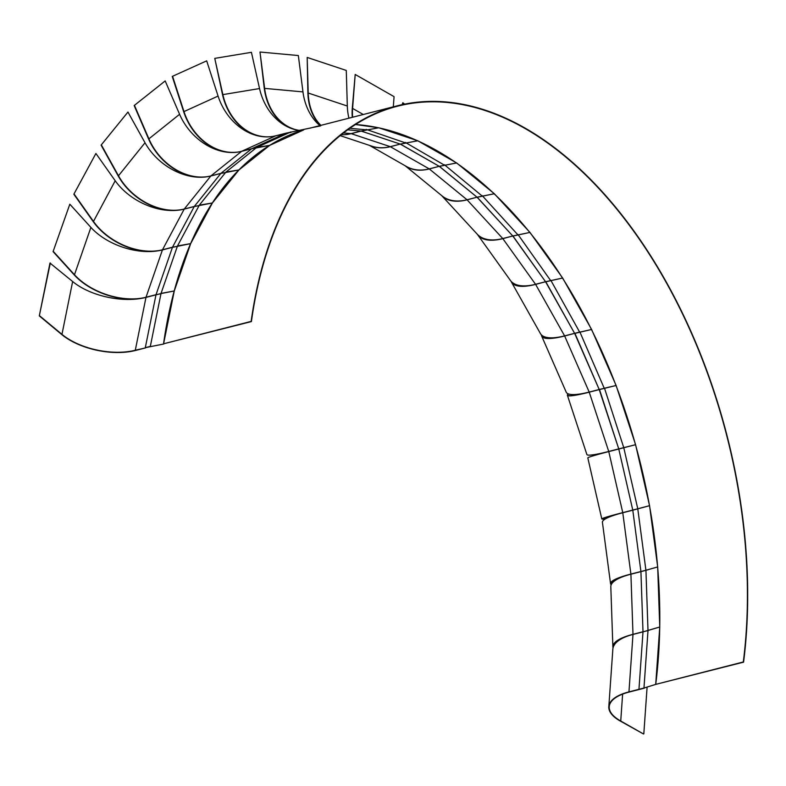 <?xml version="1.0" encoding="UTF-8"?>
<svg xmlns="http://www.w3.org/2000/svg" width="786" height="786" viewBox="0 0 786 786"><rect width="100%" height="100%" fill="white"/><g stroke="black" fill="none" stroke-linecap="round" stroke-linejoin="round"><path stroke-width="1.18" d="M251.147 321.395L251.402 321.582A401.115 237.284 75.6 0 1 397.52 106.198A401.115 237.284 75.6 0 1 652.871 259.822A401.115 237.284 75.6 0 1 743.31 661.969L743.576 662.156A401.548 237.539 75.6 0 0 653.038 259.567A401.548 237.539 75.6 0 0 397.411 105.776A401.548 237.539 75.6 0 0 251.147 321.395L163.557 343.806L251.402 321.582M743.576 662.156L655.721 684.38L743.31 661.969M645.65 506.754L632.769 510.065L618.779 449.022L635.589 444.699L618.749 448.894L599.246 389.62L616.116 385.484L599.207 389.502L574.664 333.431L591.603 329.472L574.605 333.323L545.622 281.83L562.648 278.028L545.563 281.732L512.845 236.075L529.961 232.42L512.777 235.987L477.112 197.276L494.335 193.739L477.033 197.207L439.305 166.377L456.637 162.948L494.335 193.739L529.961 232.42L562.648 278.028L591.603 329.472L616.116 385.484L635.589 444.699L649.56 505.683L657.686 566.952L659.749 627.002L655.721 684.38L643.97 688.035L655.721 684.38A401.115 237.284 75.6 0 0 355.547 124.522L378.744 127.774L417.788 140.782L456.637 162.948L439.227 166.318L400.339 144.133L417.788 140.782L400.261 144.093L361.167 131.085L378.744 127.774L361.088 131.066L347.726 129.837L361.088 131.066L351.077 133.63A53.507 42.208 95.2 0 1 341.379 134.691M303.701 129.906A401.548 237.539 75.6 0 0 163.557 343.806M370.501 145.734A53.507 37.433 119.7 0 0 390.328 146.697L400.349 144.074L439.227 166.318L429.215 168.882A53.507 37.433 119.7 0 1 406.421 166.475L369.499 145.4M405.389 142.453L444.228 165.04M366.178 129.385L405.262 142.816M366.099 129.788L349.898 128.305M312.887 127.44L320.619 125.878M299.132 130.427A53.075 42.729 80.6 0 1 259.537 88.553L222.87 94.615A53.075 42.729 80.6 0 0 272.988 136.371A53.075 42.729 80.6 0 0 275.906 135.752L291.017 132.333M311.344 127.804L285.799 133.227L251.716 148.721L256.855 147.856M290.82 131.94L256.727 147.444L269.627 145.4L303.72 129.896M256.629 147.503L225.946 172.055L238.944 169.953L269.627 145.4L251.608 148.79L220.925 173.342L226.103 172.448M225.857 172.144L199.32 205.156L212.407 202.965L238.944 169.953L220.837 173.431L194.309 206.443L199.506 205.519M199.251 205.274L177.508 245.939L190.674 243.631L212.407 202.965L194.23 206.561L172.498 247.217L177.724 246.254M177.449 246.077L161.042 293.404L174.266 290.967L190.674 243.631L172.439 247.354L156.031 294.681L161.277 293.679M163.586 343.806L174.266 290.967L161.002 293.561L155.982 294.838L145.302 347.677L163.822 343.993L150.568 346.616M145.98 297.403L135.29 350.242L145.567 347.893L135.556 350.458A53.507 27.284 11.4 0 1 61.622 334.443L39.3 315.893L49.98 263.055L72.646 281.526A53.075 27.058 11.4 0 0 145.98 297.403L155.982 294.838L145.302 347.677L150.323 346.39L161.002 293.561M405.448 165.915A53.507 33.641 129.2 0 0 429.294 168.941L439.315 166.298L477.033 197.207L467.031 199.762A53.507 33.641 129.2 0 1 442.017 195.861L405.183 165.767M444.395 164.726L482.044 195.92M477.141 197.178L512.777 235.987L502.765 238.551A53.507 29.033 137.4 0 1 477.161 234.11L441.644 195.557A53.507 29.033 137.4 0 0 467.1 199.841L477.141 197.178M482.24 195.665L517.778 234.709M477.662 234.749A53.507 23.718 144.4 0 0 502.834 238.639L512.904 235.957L545.563 281.732L535.551 284.296A53.507 23.718 144.4 0 1 510.389 280.415L477.662 234.749A53.507 23.718 144.4 0 1 477.397 234.366M518.003 234.513L550.564 280.455M511.44 282.076A53.507 17.823 150.6 0 0 535.62 284.394L545.739 281.693L574.605 333.323L564.603 335.887A53.507 17.823 150.6 0 1 540.424 333.569L511.44 282.076A53.507 17.823 150.6 0 1 511.047 281.241M550.829 280.317L579.616 332.046M541.878 335.308A53.075 11.397 156.4 0 0 542.055 335.907A53.075 11.397 156.4 0 0 564.869 335.819L574.871 333.264L599.207 389.502L589.195 392.067A53.507 11.495 156.4 0 1 566.205 392.145L541.662 336.074A53.507 11.495 156.4 0 1 541.446 334.915M579.891 331.977L604.208 388.225M541.662 336.074A53.507 11.495 156.4 0 0 564.653 335.995L579.724 332.016M568.416 393.933A53.075 4.844 161.8 0 0 567.787 395.103A53.075 4.844 161.8 0 0 589.471 392.067L599.482 389.512L618.749 448.894L608.737 451.459A53.507 4.883 161.8 0 1 586.877 454.514L567.384 395.24A53.507 4.883 161.8 0 1 568.229 393.865M567.384 395.24A53.507 4.883 161.8 0 0 589.235 392.185L604.503 388.225L623.75 447.617M604.503 388.225L609.7 386.958M648.312 569.673L640.914 571.52L632.789 510.193L649.56 505.683L637.77 508.788L623.789 447.745M605.76 518.721A53.075 1.827 167.1 0 1 602.223 518.858A53.075 1.827 167.1 0 1 623.013 512.58L638.035 508.738M630.696 445.957L634.567 444.955M648.283 630.559L642.997 631.757L640.924 571.648L657.686 566.952L645.915 570.243L637.79 508.915M611.351 584.42A53.075 8.459 172.5 0 1 610.977 583.615A53.075 8.459 172.5 0 1 631.168 574.104L646.2 570.263M647.998 630.598L643.97 688.035L638.959 689.322L642.997 631.875L659.749 627.002L647.998 630.48L645.935 570.361M608.816 706.663L612.844 649.226A53.507 21.114 -176 0 1 632.985 634.44L628.957 691.877A53.507 21.114 -176 0 0 608.816 706.663A53.507 21.114 -176 0 0 620.39 721.106L643.479 733.977L620.734 721.017A53.075 20.947 -176 0 1 609.238 706.693A53.075 20.947 -176 0 1 629.222 692.034L644.245 688.182M352.295 117.32A53.507 37.433 119.7 0 1 352.266 108.507L355.193 74.464L394.081 96.658L393.305 106.827M352.639 117.232A53.075 37.129 119.7 0 1 352.6 108.419L355.193 74.464M320.423 125.475A53.507 40.312 108.4 0 1 307.886 93.102L307.188 57.437L346.282 70.445L347.314 106.031L308.22 93.023L307.188 57.437M351.165 133.649L390.249 146.658L400.261 144.093L361.167 131.085L351.165 133.649A53.507 40.312 108.4 0 1 341.33 134.72M390.249 146.658A53.507 40.312 108.4 0 1 371.866 146.186L340.2 135.644M320.894 125.357A53.075 39.988 108.4 0 1 308.22 93.023M348.945 118.185A53.075 39.988 108.4 0 1 347.314 106.031M288.668 127.371A53.507 42.208 95.2 0 1 264.283 88.464L259.999 52.023L298.346 55.541L302.964 91.893L264.627 88.386L259.999 52.023M299.319 130.388A53.075 41.874 95.2 0 1 264.627 88.386M319.912 125.613A53.075 41.874 95.2 0 1 302.964 91.893M254.438 134.887A53.507 43.083 80.6 0 1 222.536 94.703L214.765 58.38L251.422 52.318L259.537 88.553M222.87 94.615L214.765 58.38M222.86 151.521A53.507 42.896 65.6 0 1 183.649 111.661L172.252 76.429L206.679 60.846L172.252 76.429M275.798 135.791L241.705 151.285L251.716 148.721L285.799 133.227L275.798 135.791A53.075 42.552 65.6 0 1 218.076 96.079L206.679 60.846M241.705 151.285A53.075 42.552 65.6 0 1 183.983 111.583L172.586 76.34M194.594 176.909A53.507 41.678 51.3 0 1 148.564 138.935L134.17 105.56L165.188 80.919L134.17 105.56M241.607 151.354L210.923 175.907L220.925 173.342L251.608 148.79L241.607 151.354A53.075 41.334 51.3 0 1 179.591 114.294L165.188 80.919M210.923 175.907A53.075 41.334 51.3 0 1 148.898 138.847L134.504 105.471M170.366 210.501A53.507 39.438 38.8 0 1 118.146 175.848L101.089 145.145L127.961 112.054L101.089 145.145M210.825 175.995L184.297 209.007L194.309 206.443L220.837 173.431L210.825 175.995A53.075 39.113 38.8 0 1 145.017 142.757L127.961 112.054M184.297 209.007A53.075 39.113 38.8 0 1 118.489 175.769L101.433 145.056M150.853 251.53A53.507 36.235 28.1 0 1 93.141 221.514L73.845 194.23L95.912 153.476L73.845 194.23M184.219 209.115L162.486 249.781L172.498 247.217L194.23 206.561L184.219 209.115A53.075 35.94 28.1 0 1 115.208 180.76L95.912 153.476M162.486 249.781A53.075 35.94 28.1 0 1 93.475 221.426L74.179 194.142M136.695 299.024A53.507 32.147 19.1 0 1 74.139 274.815L53.075 251.608L69.826 204.203L53.075 251.608M162.427 249.919L146.019 297.246L156.031 294.681L172.439 247.354L162.427 249.919A53.075 31.892 19.1 0 1 90.891 227.4L69.826 204.203M146.019 297.246A53.075 31.892 19.1 0 1 74.483 274.727L53.419 251.53M50.314 262.976L39.3 315.893M135.29 350.242A53.075 27.058 11.4 0 1 61.966 334.355L39.634 315.805M402.127 104.656L402.835 102.72L404.574 104.145M402.471 104.587L402.835 102.72M492.242 239.927A53.075 23.521 144.4 0 1 479.666 236.311M528.909 285.583A53.075 17.675 150.6 0 1 512.03 282.223M608.777 451.586L622.758 512.629L632.769 510.065L618.779 449.022L608.777 451.586A53.507 1.847 167.1 0 0 587.82 457.904L601.801 518.957A53.507 1.847 167.1 0 0 605.662 518.77M622.758 512.629A53.507 1.847 167.1 0 0 601.801 518.957M622.777 512.757L630.903 574.085L640.914 571.52L632.789 510.193L622.777 512.757A53.507 8.528 172.5 0 0 602.42 522.336L610.545 583.664A53.507 8.528 172.5 0 0 611.194 584.755M630.903 574.085A53.507 8.528 172.5 0 0 610.545 583.664M630.912 574.202L632.985 634.322L642.997 631.757L640.924 571.648L630.912 574.202A53.507 15.003 178 0 0 610.81 586.72L612.874 646.839A53.507 15.003 178 0 0 613.051 647.89M632.985 634.322A53.507 15.003 178 0 0 612.874 646.839M628.299 635.825A53.075 14.885 178 0 0 613.306 646.819A53.075 14.885 178 0 0 613.316 646.966M643.813 733.888L647.084 687.308M632.985 634.44L642.997 631.875L638.959 689.322L628.957 691.877M363.279 114.51L352.6 108.419M390.328 146.697L429.215 168.882M343.6 132.942L351.077 133.63M218.076 96.079L183.983 111.583M179.591 114.294L148.898 138.847M145.017 142.757L118.489 175.769M115.208 180.76L93.475 221.426M90.891 227.4L74.483 274.727M72.646 281.526L61.966 334.355M429.294 168.941L467.031 199.762M467.1 199.841L502.765 238.551M502.834 238.639L535.551 284.296M535.62 284.394L564.603 335.887M564.653 335.995L589.195 392.067M589.235 392.185L608.737 451.459M620.734 721.017L622.62 694.117M397.411 105.776L309.831 128.187M630.971 445.888L630.421 446.035"/></g></svg>
